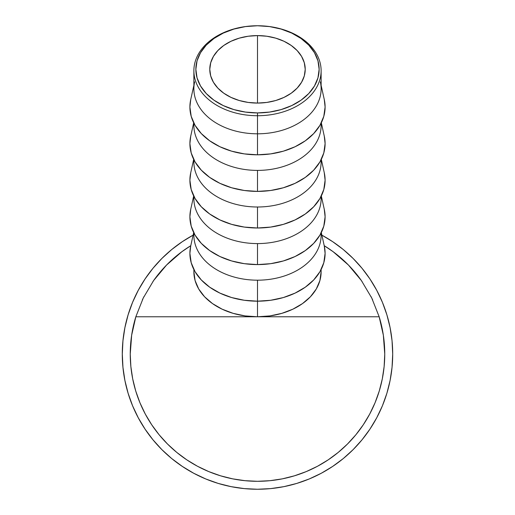 <?xml version="1.0" encoding="UTF-8"?>
<svg xmlns="http://www.w3.org/2000/svg" width="515" height="515" viewBox="0 0 515 515"><rect width="100%" height="100%" fill="white"/><g stroke="black" fill="none" stroke-linecap="round" stroke-linejoin="round"><path stroke-width="0.77" d="M320.362 81.866A63.622 44.992 180 0 1 257.5 133.81L257.5 115.727A63.622 44.992 0 0 0 321.122 70.742A63.622 44.992 0 0 0 257.5 25.75A61.639 43.582 180 0 1 319.139 69.332A61.639 43.582 180 0 1 257.5 112.92L257.5 133.81A63.622 44.992 0 0 0 321.122 88.818L321.122 70.742A63.622 44.992 180 0 1 257.5 115.727A63.622 44.992 180 0 1 193.878 70.742A63.622 44.992 180 0 1 257.5 25.75A63.622 44.992 180 0 1 321.122 70.742M257.5 103.077A47.721 33.745 180 0 1 209.779 69.332A47.721 33.745 180 0 1 257.5 35.593L257.5 103.077L248.191 102.427L239.237 100.509L230.99 97.387L223.755 93.196L217.826 88.078L213.416 82.246L210.699 75.917L209.779 69.332L210.699 62.753L213.416 56.418L217.826 50.586L223.755 45.475L230.99 41.277L239.237 38.162L248.191 36.237L257.5 35.593L266.809 36.237L275.763 38.162L284.01 41.277L291.245 45.475L297.174 50.586L301.584 56.418L304.301 62.753L305.221 69.332L304.301 75.917L301.584 82.246L297.174 88.078L291.245 93.196L284.01 97.387L275.763 100.509L266.809 102.427L257.5 103.077L257.5 35.593A47.721 33.745 180 0 1 305.221 69.332A47.721 33.745 180 0 1 257.5 103.077M193.878 85.323L190.711 99.62A67.6 47.798 0 0 0 257.5 154.809L257.5 133.81L257.5 154.809A67.6 47.798 0 0 0 324.289 99.62L321.122 85.323M321.057 123.297A63.622 44.992 180 0 1 257.5 170.401A63.622 44.992 0 0 0 321.122 125.415L321.122 123.162M193.685 122.782L190.711 136.211A67.6 47.798 0 0 0 257.5 191.4L257.5 170.401L257.5 191.4A67.6 47.798 0 0 0 324.289 136.211L321.315 122.782M321.057 159.895A63.622 44.992 180 0 1 257.5 206.998A63.622 44.992 0 0 0 321.122 162.006L321.122 159.753M193.685 159.373L190.711 172.808A67.6 47.798 0 0 0 257.5 227.997L257.5 206.998L257.5 227.997A67.6 47.798 0 0 0 324.289 172.808L321.315 159.373M321.057 196.485A63.622 44.992 180 0 1 257.5 243.589A63.622 44.992 0 0 0 321.122 198.597L321.122 196.35M193.685 195.964L190.711 209.399A67.6 47.798 0 0 0 257.5 264.588L257.5 243.589L257.5 264.588A67.6 47.798 0 0 0 324.289 209.399L321.315 195.964M321.057 233.083A63.622 44.992 180 0 1 257.5 280.186A63.622 44.992 0 0 0 321.122 235.194L321.122 232.941M324.257 245.848L325.1 253.38L323.8 262.708L319.957 271.675L313.706 279.941L305.298 287.183L295.056 293.125L283.372 297.548L270.69 300.264L257.5 301.185L257.5 316.776L257.5 280.186L257.5 301.185A67.6 47.798 0 0 0 324.289 245.99L321.315 232.561M324.225 245.694A127.25 127.25 0 0 1 361.395 280.578L348.423 265.025L333.166 251.738L324.225 245.694L333.166 251.738L348.423 265.025L361.388 280.566L371.721 297.96L379.169 316.776A127.25 127.25 0 0 1 257.5 481.3A127.25 127.25 0 0 1 135.831 316.776L143.279 297.96L153.612 280.566L166.577 265.025L181.834 251.738L190.775 245.694L181.834 251.738L166.577 265.025L153.612 280.566A127.25 127.25 0 0 1 190.775 245.694M361.388 280.566L371.721 297.96L379.169 316.776L257.5 316.776L245.089 315.914L233.153 313.352L222.152 309.193L212.508 303.599L204.597 296.782L198.719 289.005L195.095 280.566L193.878 271.785A63.622 44.992 0 0 0 257.5 316.776A63.622 44.992 0 0 0 321.122 271.785L321.122 269.538M153.612 280.566L143.279 297.96L135.831 316.776L379.169 316.776L383.347 335.207L384.75 354.05L384.139 366.519L382.304 378.873L379.272 390.988L375.062 402.743L369.725 414.034L363.307 424.746L355.865 434.776L347.477 444.027L338.226 452.415L328.197 459.85L317.485 466.275L306.193 471.611L294.438 475.815L282.323 478.853L269.976 480.682L257.5 481.3L245.024 480.682L232.677 478.853L220.562 475.815L208.807 471.611L197.515 466.275L186.803 459.85L176.774 452.415L167.523 444.027L159.135 434.776L151.693 424.746L145.275 414.034L139.938 402.743L135.728 390.988L132.696 378.873L130.862 366.519L130.25 354.05L131.653 335.207L135.831 316.776L257.5 316.776L269.911 315.914L281.847 313.352L292.848 309.193L302.492 303.599L310.403 296.782L316.281 289.005L319.905 280.566L321.122 271.785M131.969 333.218L131.357 337.286L131.969 333.218M234.312 479.169L234.84 479.265M280.012 479.291L277.965 479.639M193.685 232.561L190.711 245.99A67.6 47.798 0 0 0 257.5 301.185L244.31 300.264L231.628 297.548L219.944 293.125L209.702 287.183L201.294 279.941L195.043 271.675L191.2 262.708L189.9 253.38L190.743 245.848M193.878 232.941L193.878 235.194A63.622 44.992 0 0 0 257.5 280.186A63.622 44.992 180 0 1 193.943 233.083M193.878 196.35L193.878 198.597A63.622 44.992 0 0 0 257.5 243.589A63.622 44.992 180 0 1 193.943 196.485M324.257 209.257L325.1 216.789L323.8 226.117L319.957 235.078L313.706 243.344L305.298 250.586L295.056 256.534L283.372 260.951L270.69 263.674L257.5 264.588L244.31 263.674L231.628 260.951L219.944 256.534L209.702 250.586L201.294 243.344L195.043 235.078L191.2 226.117L189.9 216.789L190.743 209.257M193.878 159.753L193.878 162.006A63.622 44.992 0 0 0 257.5 206.998A63.622 44.992 180 0 1 193.943 159.895M324.257 172.66L325.1 180.192L323.8 189.52L319.957 198.487L313.706 206.753L305.298 213.995L295.056 219.937L283.372 224.36L270.69 227.076L257.5 227.997L244.31 227.076L231.628 224.36L219.944 219.937L209.702 213.995L201.294 206.753L195.043 198.487L191.2 189.52L189.9 180.192L190.743 172.66M193.878 123.162L193.878 125.415A63.622 44.992 0 0 0 257.5 170.401A63.622 44.992 180 0 1 193.943 123.297M324.257 136.069L325.1 143.601L323.8 152.929L319.957 161.897L313.706 170.156L305.298 177.405L295.056 183.346L283.372 187.763L270.69 190.486L257.5 191.4L244.31 190.486L231.628 187.763L219.944 183.346L209.702 177.405L201.294 170.156L195.043 161.897L191.2 152.929L189.9 143.601L190.743 136.069M193.878 70.742L193.878 88.818A63.622 44.992 0 0 0 257.5 133.81A63.622 44.992 180 0 1 194.638 81.866M324.257 99.472L325.1 107.011L323.8 116.332L319.957 125.299L313.706 133.565L305.298 140.807L295.056 146.756L283.372 151.172L270.69 153.888L257.5 154.809L244.31 153.888L231.628 151.172L219.944 146.756L209.702 140.807L201.294 133.565L195.043 125.299L191.2 116.332L189.9 107.011L190.743 99.472M257.5 25.75L245.475 26.587L233.913 29.065L223.259 33.095L213.918 38.516L206.251 45.12L200.554 52.652L197.045 60.828L195.861 69.332L197.045 77.836L200.554 86.011L206.251 93.55L213.918 100.155L223.259 105.575L233.913 109.598L245.475 112.077L257.5 112.92L269.525 112.077L281.087 109.598L291.741 105.575L301.082 100.155L308.749 93.55L314.446 86.011L317.955 77.836L319.139 69.332L317.955 60.828L314.446 52.652L308.749 45.12L301.082 38.516L291.741 33.095L281.087 29.065L269.525 26.587L257.5 25.75A63.622 44.992 0 0 0 193.878 70.742A63.622 44.992 0 0 0 257.5 115.727L257.5 112.92A61.639 43.582 180 0 1 195.861 69.332A61.639 43.582 180 0 1 257.5 25.75M369.918 278.93L362.013 268.276L353.103 258.446L343.273 249.537L332.613 241.632L321.894 235.162A135.2 135.2 0 0 1 392.7 354.05L392.05 340.795L390.106 327.669L386.881 314.8L382.413 302.305L386.881 314.8L382.413 302.305L376.735 290.312L369.918 278.93L376.735 290.312M386.881 393.293L382.413 405.788L386.881 393.293L390.106 380.424L392.05 367.298L392.7 354.05A135.2 135.2 0 0 1 257.5 489.25A135.2 135.2 0 0 1 193.106 235.162L182.387 241.632L171.727 249.537L161.897 258.446L152.987 268.276L145.082 278.93L138.265 290.312L145.082 278.93L138.265 290.312L132.587 302.305L128.119 314.8L132.587 302.305M128.119 314.8L124.894 327.669L122.95 340.795L122.3 354.05L122.95 367.298L124.894 380.424L128.119 393.293L132.587 405.788L128.119 393.293L132.587 405.788L138.265 417.781L145.082 429.162L138.265 417.781M145.082 429.162L152.987 439.816L161.897 449.653L171.727 458.562L182.387 466.461L193.769 473.285L182.387 466.461L193.769 473.285L205.762 478.956L218.251 483.431L205.762 478.956M218.251 483.431L231.126 486.649L244.245 488.6L257.5 489.25L270.755 488.6L283.874 486.649L296.749 483.431L309.238 478.956L296.749 483.431L309.238 478.956L321.231 473.285L332.613 466.461L321.231 473.285M332.613 466.461L343.273 458.562L353.103 449.653L362.013 439.816L369.918 429.162L376.735 417.781L369.918 429.162L376.735 417.781L382.413 405.788M142.346 299.904L143.936 296.634L142.346 299.904M348.076 264.671L349.421 266.055M371.064 296.634L372.654 299.904L371.064 296.634M166.924 264.671L165.579 266.055L166.924 264.671M130.52 362.367L130.25 354.05A127.25 127.25 0 0 1 135.844 316.744M379.156 316.744A127.25 127.25 0 0 1 384.75 354.05M182.387 241.632L193.106 235.162M383.643 337.28L383.031 333.205M362.071 281.538L360.146 278.84M334.731 252.91L331.634 250.625M183.366 250.625L180.269 252.91M154.854 278.84L152.929 281.538M176.774 452.415L183.379 457.481M257.5 481.3L265.824 481.023M193.878 271.785L193.878 269.538"/></g></svg>
